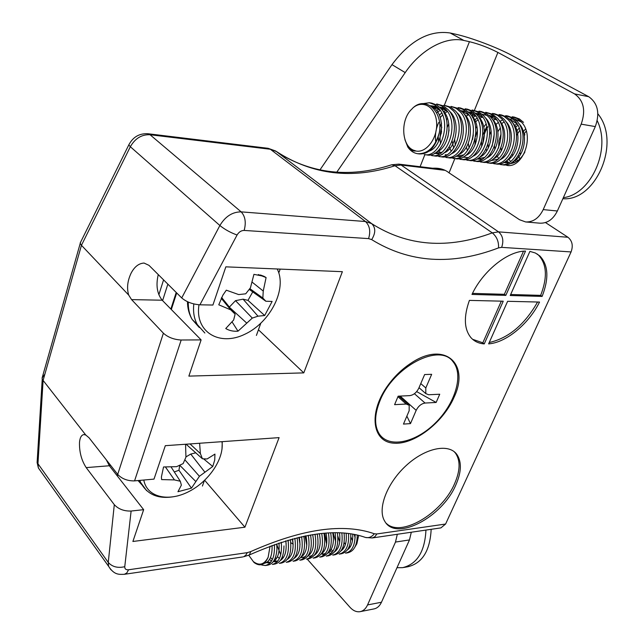 <?xml version="1.0" encoding="UTF-8"?>
<svg xmlns="http://www.w3.org/2000/svg" width="644" height="644" viewBox="0 0 644 644"><rect width="100%" height="100%" fill="white"/><g stroke="black" fill="none" stroke-linecap="round" stroke-linejoin="round"><path stroke-width="0.97" d="M488.635 343.872C506.184 342.616 528.708 323.98 539.543 302.06L507.633 301.303L488.635 343.872M510.217 295.507L542.127 296.417C549.091 278.458 548.342 264.982 539.881 256.006L535.365 253.003L529.907 251.377L510.217 295.507M505.822 295.387L525.512 251.096C507.818 250.959 482.911 270.963 471.98 294.429L505.822 295.387L504.357 294.308L523.491 251.208M469.404 300.394C463.559 316.816 464.091 329.253 470.981 337.689C474.354 341.417 478.782 343.494 484.248 343.912L503.238 301.199L469.404 300.394M455.791 485.037C461.507 472.084 461.861 461.877 456.846 454.414C448.699 443.072 425.185 447.87 405.97 465.741C386.666 483.467 377.086 509.412 384.806 521.334C396.004 541.789 442.219 517.253 455.791 485.037M110.921 569.779L108.586 566.293L108.256 562.429L114.302 504.679C118.48 509.146 124.091 511.264 131.118 511.038L143.652 509.678L132.889 541.475L244.929 527.195L279.094 437.63L165.315 445.68L153.997 479.112L134.572 480.875M131.118 511.038L124.759 566.696C124.695 568.966 125.966 569.988 128.583 569.771L247.28 552.649L250.806 551.554C302.141 528.804 343.324 522.88 374.357 533.771L376.877 533.948L445.592 524.039L571.075 251.933L501.652 247.36L498.536 247.892C451.838 265.698 409.552 262.945 371.677 239.624L368.577 238.61L244.157 230.431C241.25 230.463 238.884 231.993 237.073 235.004L199.922 304.813L212.914 305.039L225.843 266.841L342.375 271.688L303.783 372.884L188.861 376.112L201.113 339.895L181.197 340L134.572 480.843M453.923 397.557C470.192 364.134 445.052 340.507 411.484 362.846C401.848 369.076 393.597 377.167 386.706 387.108C368.424 413.601 372.538 441.406 393.106 443.12C413.327 445.439 442.79 423.108 453.923 397.557M114.302 504.679L86.199 467.616C81.49 460.38 79.26 451.991 79.502 442.444C79.953 437.534 81.434 434.917 83.945 434.571L85.813 435.062L43.1 380.419L37.924 464.203L38.399 467.987L41.119 471.794M85.813 435.062L89.041 437.767L117.707 474.395C121.78 478.75 127.287 480.915 134.202 480.907M158.263 274.594C155.751 285.179 157.064 293.72 162.191 300.209L131.577 299.613L163.391 333.19C167.875 337.239 173.687 339.509 180.819 340L181.181 340.04M131.577 299.613L128.695 295.073L81.45 245.3L43.1 380.419L42.246 378.857L37.111 462.545L108.256 562.429C112.265 566.881 117.772 568.298 124.759 566.696M128.695 295.073C126.659 288.222 127.448 280.953 131.062 273.257C134.451 266.753 138.782 263.356 144.055 263.058L148.981 265.344L181.721 297.947C186.51 301.972 192.572 304.258 199.922 304.813M181.721 297.947L219.878 225.513C225.328 216.424 232.42 211.884 241.162 211.868L365.486 221.528L371.677 223.637C407.523 246.354 447.725 249.437 492.282 232.87L498.528 231.864L567.96 237.266L545.468 222.558M567.96 237.266C572.283 240.856 573.321 245.742 571.075 251.933M445.592 524.039L440.907 527.887L372.24 537.957L374.905 536.734L376.877 533.948M44.887 374.124L42.085 378.084L42.246 378.857M80.79 241.814L80.234 243.376L81.45 245.3L130.338 146.735L219.878 225.513C224.804 229.497 230.536 232.661 237.073 235.004M472.591 339.291L482.831 342.801L501.322 301.151M482.831 342.801L484.248 343.912M472.495 293.382L504.357 294.308M510.668 294.493L540.662 295.371L542.127 296.417M540.662 295.371C547.609 277.419 546.845 263.959 538.376 254.976L537.168 253.969M489.239 342.519C508.543 338.164 524.659 324.665 537.571 302.012M386.279 523.331C400.842 537.901 441.921 513.477 454.511 483.861C460.219 470.917 460.565 460.71 455.541 453.239L454.221 451.718M162.191 300.209L201.113 339.895M258.437 329.776L303.783 372.884M106.316 459.848L109.351 465.757L143.652 509.678M204.695 480.295L244.929 527.195M277.194 268.975C287.433 288.713 270.472 322.33 245.01 334.164C219.628 346.754 194.552 332.159 198.996 304.781M250.436 287.82L253.937 274.352L264.072 276.348L266.093 277.556L263.243 291.048L262.849 298.043L265.859 301.239L272.122 301.448L264.684 315.52L257.986 316.18L252.303 318.088L237.998 331.177C233.313 331.531 229.232 330.646 225.746 328.529L233.651 320.012L235.124 314.151L230.753 309.869L218.775 304.805L222.864 295.21L226.31 290.178L238.691 294.582L245.726 293.809L250.436 287.82M266.093 277.556L258.292 274.553M221.23 298.269L230.753 309.869M221.617 297.48L235.124 314.151M232.082 321.936L237.998 331.177M229.948 307.76L246.523 322.902M229.385 307.067L235.503 300.659L252.303 318.088M235.503 300.659L243.094 299.178L257.986 316.18M243.094 299.178L247.98 300.362L264.684 315.52M247.98 300.362L252.73 291.901M249.244 289.422L265.859 301.239M249.84 288.633L262.849 298.043M252.126 282.128L263.243 291.048M221.979 441.671C224.41 458.568 208.914 481.575 188.499 491.758C168.14 502.183 146.904 497.224 143.789 480.038M199.616 443.257L200.381 453.561L202.417 458.761L207.086 458.979L214.951 454.101L214.718 460.09L212.753 466.481L199.415 476.286L191.453 488.152L177.953 491.726L181.375 485.125L180.296 481.253L174.46 479.909L161.628 479.595L161.411 476.971L163.544 466.964L176.569 466.667L183.154 463.6L185.939 457.151L185.569 444.601L186.494 444.183M165.444 467.013L174.46 479.909M171.071 466.964L180.296 481.253M174.282 471.947L178.952 470.249L191.453 488.152M178.952 470.249L179.748 465.258L195.655 481.382M184.86 459.792L199.415 476.286M185.939 456.91L190.745 454.068L204.808 472.068M203.576 458.85L212.753 466.481M190.745 454.068L195.76 452.829M186.205 444.312L202.417 458.761M190.044 443.933L200.381 453.561M432.639 168.229C439.337 167.826 444.811 169.372 449.061 172.874L519.523 219.725L525.641 221.947C533.119 222.261 538.972 218.147 543.206 209.606L581.178 124.147C585.943 110.575 583.738 100.496 574.569 93.903L588.705 96.689L512.061 55.529C497.224 47.479 471.11 37.61 455.775 34.245L450.212 32.997C429.468 29.914 410.051 40.467 391.987 64.642L319.891 169.992M574.569 93.903L497.901 52.446C488.546 47.656 479.056 44.066 469.436 41.683L444.344 105.27M290.814 542.691L292.658 543.858M514.564 162.497L513.34 161.346M510.684 157.716L510.273 156.943M543.206 209.606L557.358 210.999L595.306 126.594L581.178 124.147M557.358 210.999C553.124 219.435 547.271 223.5 539.793 223.178L525.641 221.947M588.705 96.689C597.865 103.225 600.063 113.191 595.306 126.594M307.172 559.064L349.974 607.284C353.113 610.713 356.446 612.178 359.98 611.687C363.24 611.051 365.76 608.805 367.555 604.933L381.465 602.237L409.471 539.938L395.488 542.063L397.316 534.279M381.465 602.237C379.67 606.076 377.134 608.314 373.874 608.942L360.374 611.607M411.307 532.226L409.471 539.938M524.932 151.904C520.996 159.253 515.812 163.198 509.372 163.737M503.898 122.03L501.604 123.68M509.613 119.269L512.672 118.85M514.516 118.947L521.439 122.078M358.652 535.422L356.873 543.729L354.747 547.344M342.399 549.751L341.892 549.437M335.733 541.918L333.141 532.797M367.555 604.933L395.488 542.063M336.78 172.198L405.213 72.603C420.774 49.54 445.833 36.072 463.873 40.451L469.436 41.683M379.783 401.252C392.88 366.75 439.659 342.407 453.07 361.783C463.986 374.744 455.155 403.708 435.304 423.068C415.638 442.661 389.04 448.49 379.405 434.12C374.245 425.99 374.373 415.034 379.783 401.252M439.731 394.233L436.141 402.46L425.056 403.047C421.321 403.659 418.359 406.098 416.177 410.349L410.478 423.615L403.466 424.082L409.165 410.759L409.19 405.285L406.179 404.046L394.595 404.657L398.161 396.181L409.753 395.633C413.569 395.038 416.579 392.574 418.777 388.243L424.638 374.542L431.665 374.317L425.813 387.946L425.789 393.581L428.646 394.748L439.731 394.233M416.668 391.6L436.141 402.46M406.871 416.113L410.478 423.615M525.56 128.961L522.493 132.519M518.436 155.534L519.845 158.907M521.085 126.449L520.634 126.804M519.144 128.14L516.029 131.867M512.085 154.319L512.519 155.655M514.846 160.018L516.246 161.636M517.076 123.881L514.17 125.926M508.43 159.02L510.644 161.451M511.883 162.401L513.043 163.077M501.016 134.137L498.963 140.899L498.609 148.007M505.419 161.483L508.188 162.876M494.262 133.92L492.129 146.301M517.043 123.833L509.106 118.786M486.083 149.078L486.55 150.978M488.796 155.929L489.142 156.436M486.035 124.026L483.789 126.989M482.115 154.858L482.493 155.429M490.519 160.726L498.206 159.1M493.586 116.234L492.877 116.202M491.581 116.25L490.076 116.451M481.503 120.863L480.81 121.499M476.938 126.288L475.707 128.454M473.324 134.846L472.543 139.45M496.886 120.195L489.005 115.413L494.02 116.636M481.197 115.928L478.589 117.095M477.051 118.037L473.928 120.613M466.377 147.154L467.536 150.672M481.712 159.39L477.164 158.963L484.57 157.45M474.362 114.833L471.923 115.936M483.097 117.715L475.264 113.103M473.058 112.829L469.484 113.143M452.177 141.165L453.69 148.225M476.093 116.459L468.277 111.927L470.579 112.314L468.47 112.104M448.796 123.72L447.218 127.246M447.669 149.239L448.184 150.149M460.951 156.685L456.596 156.234L463.583 154.898M469.017 115.187L461.217 110.744L463.64 111.146L461.434 110.945M441.551 123.149L439.772 127.544M438.242 137.051L438.54 141.455M446.558 110.261L443.74 111.621M441.704 113.014L439.329 115.147M441.856 154.254L442.517 154.375M444.65 108.136L441.003 108.586M439.305 109.126L436.503 110.518M434.611 153.288L441.937 152.25M447.33 111.315L439.586 107.121M437.356 106.928L432.849 107.669M439.941 109.995L432.39 105.914L430.377 105.713M407.813 147.073C410.445 150.873 413.738 153.087 417.69 153.723L419.405 153.94C428.985 154.19 435.594 147.202 439.232 132.97C443.595 112.273 426.143 95.207 412.82 107.999L412.023 108.908C399.61 119.897 401.574 147.83 415.018 150.632L415.863 151.002C412.788 151.26 410.099 149.955 407.813 147.073L404.939 139.7M526.269 131.046L524.055 134.041M520.03 152.62L520.408 154.568M519.853 130.297L516.504 135.441M516.118 158.674L517.559 160.791M517.873 125.282L514.918 127.81M509.726 157.619L510.096 158.263M512.914 161.676L514.186 162.658M500.984 148.023L501.322 150.76M506.466 160.734L508.309 162.119M515.611 119.84L517.196 120.114L515.707 119.929M500.187 128.1L497.909 131.682M494.536 146.268L494.834 149.4M497.16 156.226L498.802 158.585M504.059 162.296L508.43 162.86M513.139 161.507C524.796 156.428 528.813 132.881 518.686 123.358M502.36 120.058L499.969 121.289M498.19 122.513L495.888 124.558M491.187 131.167L489.714 134.636M488.047 144.32L488.289 147.991M490.156 154.335L490.591 155.18M506.522 160.694C518.291 155.687 522.365 131.698 512.069 122.183M495.743 119.019L493.328 120.291M486.727 126.683L482.759 134.974M481.551 142.01L481.68 146.51M499.841 159.881C511.722 154.946 515.844 130.507 505.379 120.992M492.765 116.838L490.825 117.305M482.428 122.795L481.575 123.753M477.518 130.281L475.497 136.673M475.216 138.315L475.014 144.956M493.095 159.052C505.089 154.19 509.259 129.299 498.625 119.784M489.585 115.55L489.134 115.526M482.316 116.91L479.442 118.536M477.888 119.712L475.594 121.917M468.293 143.306L469.098 148.257M486.276 158.207C498.376 153.425 502.602 128.084 491.799 118.577M487.202 115.477L482.155 114.246M482.839 114.423L482.316 114.399M479.273 114.624L477.196 115.155M475.489 115.84L472.551 117.546M479.386 157.361C491.597 152.66 495.872 126.852 484.9 117.345M480.319 114.302L475.248 113.086M476.029 113.288L475.425 113.255M468.599 114.761L466.063 116.218M454.696 139.563L455.324 145.496M463.624 156.806L464.96 157.257M463.519 157.152L467.938 157.595M472.43 156.5C484.747 151.887 489.078 125.604 477.929 116.113M473.364 113.119L470.579 112.314M449.077 129.871L447.854 137.261M449.198 147.122L451.275 151.251M456.636 155.856L458.045 156.339M465.395 155.631C477.824 151.099 482.203 124.348 470.877 114.865M466.337 111.927L463.64 111.146M451.991 114.141L451.42 114.56M447.491 118.407L446.397 119.848M441.567 131.102L441.1 133.936M458.295 154.753C470.82 150.31 475.248 123.068 463.761 113.602M447.443 111.476L444.223 113.553M442.573 114.994L440.271 117.538M438.234 150.624L440.882 153.039M445.181 154.721L446.735 154.826M451.114 153.868C463.752 149.513 468.228 121.788 456.564 112.33M445.237 108.723L441.848 109.633M440.198 110.39L436.608 112.829M435.239 152.926L439.514 153.884M443.861 152.966C456.596 148.7 461.128 120.484 449.287 111.05M444.787 108.264L439.868 107.387M437.968 107.54L433.895 108.78M436.527 152.056C449.367 147.887 453.948 119.172 441.937 109.754M437.453 107.017L431.198 106.268M429.121 151.131C443.756 146.582 446.59 112.185 431.126 106.212M523.54 122.36L519.378 118.963L514.379 117.128M502.304 164.759C518.235 168.454 531.026 135.264 517.06 121.289L512.898 117.876L507.891 116.025L505.693 115.654L510.7 117.506L514.862 120.911C528.845 134.934 516.053 168.165 500.114 164.47L502.304 164.759M487.854 126.763C484.634 131.988 482.968 137.615 482.839 143.636M495.775 163.906C511.698 167.617 524.482 134.266 510.523 120.211L506.345 116.773L501.33 114.914L499.116 114.543L504.123 116.395L508.285 119.816C522.284 133.896 509.501 167.311 493.578 163.616L495.783 163.906M489.182 163.045C505.089 166.764 517.865 133.236 503.906 119.116L499.72 115.654L494.697 113.795L492.467 113.416L497.482 115.276L501.652 118.729C515.643 132.881 502.875 166.458 486.969 162.755L489.19 163.045M482.533 162.175C498.432 165.911 511.191 132.149 497.2 117.981L492.346 114.149L485.745 112.281L490.776 114.149L494.954 117.619C508.937 131.851 496.17 165.597 480.287 161.886L482.533 162.175M481.245 111.517L478.959 111.13L483.99 113.006L488.168 116.492C502.159 130.788 489.408 164.727 473.533 161L475.811 161.298C491.702 165.033 504.437 131.07 490.43 116.846L486.26 113.384L481.253 111.517M469.017 160.412C484.884 164.156 497.611 130.016 483.612 115.719L478.75 111.855L472.1 109.971L477.124 111.847L481.293 115.332C495.317 129.669 482.581 163.85 466.723 160.115L469.017 160.412M462.151 159.519C477.993 163.262 490.704 128.961 476.713 114.584L472.527 111.074L467.504 109.19L465.169 108.796L470.192 110.671L474.362 114.173C488.394 128.575 475.683 162.948 459.832 159.213L462.151 159.519M460.524 108.007L458.166 107.612L463.189 109.496L467.367 113.022C481.39 127.496 468.695 162.047 452.877 158.311L455.219 158.617C471.03 162.377 483.733 127.874 469.742 113.433L465.548 109.899L460.516 108.007M438.749 122.449C435.98 128.478 434.941 134.773 435.642 141.334M448.2 157.7C464.01 161.467 476.689 126.739 462.674 112.241L457.812 108.321L451.082 106.413L456.113 108.313L460.299 111.855C474.306 126.417 461.627 161.137 445.833 157.394M441.116 156.774C456.91 160.549 469.565 125.596 455.533 111.042L450.679 107.121L443.925 105.197L448.957 107.105L453.143 110.663C467.158 125.298 454.495 160.227 438.725 156.46L441.124 156.774M433.959 155.84C449.721 159.615 462.36 124.477 448.337 109.85L443.475 105.906L436.696 103.974L441.712 105.882L445.889 109.44C459.937 124.123 447.29 159.293 431.536 155.526L433.959 155.84M426.722 154.898C442.452 158.682 455.067 123.358 441.06 108.651L436.874 105.061L431.842 103.153L429.379 102.734L434.402 104.642L438.572 108.216C452.619 122.956 440.013 158.352 424.275 154.576L426.722 154.898M524.353 135.803L524.86 134.483L524.321 135.586M420.105 104.046L429.387 102.734M440.593 143.886C439.627 138.275 440.029 132.704 441.808 127.19M514.371 117.128L512.205 116.757L517.221 118.601L521.382 122.014C535.341 135.989 522.534 169.002 506.595 165.315M417.69 153.723C427.874 154.005 435.054 147.082 439.232 132.97M563.355 197.668C590.886 194.496 611.494 149.44 597.23 120.734M562.88 198.714C595.885 201.564 621.412 142.292 597.882 113.835M412.82 107.999C422.601 99.297 435.642 106.88 436.608 122.416C437.88 137.848 426.449 153.28 415.863 151.002M354.192 534.456L355.134 537.651M344.17 542.514L345.393 544.502M348.621 547.875L349.225 548.286M342.262 548.752L342.898 549.195M330.082 551.023L332.336 552.166M321.791 553.735L325.027 554.122L322.588 554.5L325.759 553.212M309.418 556.513L312.429 555.321M300.861 557.495L302.736 557.535L305.675 556.384M276.807 544.719L280.76 554.774M282.37 556.722L283.352 557.615M275.407 557.615L276.429 558.581M269.442 559.547L271.567 560.988M273.265 561.6L275.423 561.713L278.039 560.747M266.326 562.671L268.435 562.784L270.971 561.858M268.137 557.318C264.241 564.659 259.307 566.076 253.325 561.56L254.01 562.47C259.926 566.841 264.636 565.118 268.137 557.318L270.069 546.209M350.916 537.032L352.453 540.831M349.386 546.168L350.215 546.933M337.899 536.371L339.734 541.99M343.035 546.973L343.896 547.803M347.253 550.057C351.238 547.231 353.057 541.942 352.727 534.19M324.697 533.2L326.782 543.037M331.088 549.549L333.077 551.039M340.813 551.071C345.216 547.867 346.987 541.95 346.134 533.304M328.295 552.769L330.444 553.18M334.325 552.093C339.05 548.575 340.765 542.168 339.469 532.854M327.772 553.124C332.739 549.364 334.405 542.594 332.763 532.797M305.393 535.921L306.85 544.22M321.163 554.162C326.299 550.25 327.933 543.23 326.057 533.095M298.864 537.346L300.056 544.413M314.497 555.217C319.73 551.232 321.348 544.067 319.352 533.715M292.304 539.004L293.173 544.389M307.768 556.271C313.04 552.311 314.675 545.09 312.662 534.625M285.719 540.888L286.161 543.81M300.981 557.334C306.238 553.462 307.904 546.289 305.972 535.808M294.131 558.412C299.315 554.693 301.03 547.641 299.283 537.249M277.475 556.666L279.391 558.501M280.985 559.507L281.484 559.733M287.216 559.499C292.279 555.997 294.058 549.147 292.561 538.931M270.488 557.559L272.404 559.459M274.006 560.505L277.564 561.351M280.237 560.586C285.131 557.35 286.983 550.773 285.799 540.863M267.542 561.801L269.892 562.405M273.193 561.689C277.87 558.742 279.794 552.528 278.973 543.037M263.911 563.468L264.032 563.452C269.739 562.011 272.412 556.014 272.058 545.468M345.892 553.083L347.631 552.818C353.894 551.385 357.106 545.484 357.251 535.092M339.533 554.065L341.296 553.792C348.106 552.061 351.254 545.428 350.738 533.876M333.125 555.056L334.904 554.782C342.133 552.761 345.2 545.549 344.097 533.127M328.464 555.78C335.999 553.51 338.977 545.854 337.4 532.797M320.132 557.06L321.952 556.778C329.696 554.323 332.61 546.354 330.686 532.854M313.539 558.082L315.383 557.793C323.248 555.225 326.114 547.046 323.972 533.256M306.898 559.105L308.766 558.823C316.663 556.191 319.488 547.907 317.259 533.973M300.193 560.143L302.076 559.853C309.933 557.237 312.759 548.946 310.553 534.971M295.338 560.892C303.083 558.348 305.924 550.129 303.847 536.235M286.596 562.244L288.528 561.946C296.103 559.531 298.969 551.465 297.126 537.764M279.705 563.307L281.653 563.009C289.003 560.763 291.909 552.938 290.372 539.527M281.275 542.28C282.314 555.088 279.343 562.478 272.38 564.442L274.722 564.08C280.72 562.703 283.811 556.649 283.98 545.919M274.384 544.623C274.98 556.819 271.969 563.782 265.36 565.529L267.727 565.158C273.225 563.999 276.3 558.59 276.952 548.938L276.727 543.995M265.36 565.529L261.714 565.005M288.093 540.179C289.518 553.462 286.604 561.19 279.343 563.363M294.863 538.328C296.618 551.956 293.736 559.942 286.234 562.301M301.593 536.718C303.606 550.572 300.756 558.751 293.06 561.246M308.307 535.365C310.48 549.332 307.655 557.607 299.822 560.2M315.013 534.279C317.251 548.245 314.417 556.537 306.528 559.161M321.718 533.465C323.908 547.32 321.058 555.539 313.177 558.139M328.432 532.958C330.444 546.563 327.555 554.621 319.762 557.124M306.786 545.404L304.99 536.001M335.146 532.781C336.86 546.007 333.898 553.784 326.283 556.11M341.851 532.974C343.131 545.629 340.096 553.011 332.747 555.112M348.517 533.57C349.241 545.444 346.126 552.294 339.163 554.122M326.653 544.067L324.262 533.232M355.086 534.633C355.166 545.436 351.978 551.61 345.522 553.14M396.994 567.702L402.637 567.662C417.071 564.144 424.839 551.618 425.95 530.084M403.538 567.509L407.837 566.768C422.279 563.259 430.055 550.773 431.166 529.32M253.325 561.56L248.737 555.241M162.594 300.611L167.859 284.141M158.851 294.759L163.576 279.882M256.409 335.435L260.74 323.368M279.118 272.082L280.188 269.095M109.705 466.216L110.164 464.759M202.425 486.043L204.381 480.585M117.707 474.395L163.391 333.19M444.569 170.282L401.107 165.033L395.005 165.717C352.059 179.596 312.549 174.87 276.469 151.533L270.343 149.255L150.06 134.741C141.704 134.379 135.127 138.38 130.338 146.735L128.808 144.892L80.178 243.046M501.652 247.36C503.898 240.816 502.851 235.648 498.528 231.864L401.107 165.033L398.805 164.131L391.616 164.792L395.005 165.717L492.282 232.87C496.79 236.646 498.875 241.653 498.536 247.892M371.677 239.624C375.758 233.015 375.75 227.686 371.677 223.637L275.874 151.147M368.577 238.61C370.775 231.357 369.745 225.666 365.486 221.528L270.343 149.255L268.113 148.305L147.943 133.743L150.06 134.741L241.162 211.868C245.275 216.328 246.274 222.518 244.157 230.431M37.28 459.76L37.111 462.545L38.399 467.987L108.586 566.293C114.278 575.197 119.076 574.432 124.364 574.303L126.796 572.975L128.583 569.771M129.154 144.175L128.808 144.892C132.978 136.979 139.362 133.268 147.943 133.743M390.836 165.041L391.616 164.792C352.365 177.47 316.075 174.419 282.756 155.631M364.48 537.112L365.575 537.49C368.883 538.143 371.813 536.911 374.357 533.771M247.28 552.649L245.702 555.321L243.593 556.762L249.333 554.975L250.806 551.554M109.351 465.757L86.199 467.616M199.302 327.53L192.137 319.4C189.384 314.449 188.112 308.685 188.306 302.1M204.856 333.029L197.338 324.632C194.118 318.796 192.942 311.905 193.812 303.96M141.736 484.674L138.049 480.561M146.59 490.656L140.529 482.3L139.861 480.392M424.863 154.657L419.872 167.303M449.061 172.874L454.857 158.569M472.213 115.775L473.002 113.851M474.129 111.05L497.901 52.446M463.873 40.451L450.212 32.997M405.213 72.603L391.987 64.642M425.056 403.047L414.422 393.717M425.813 387.946L420.765 383.591M397.895 396.656L406.179 404.046M400.157 396.084L416.177 410.349M170.861 309.048L176.223 292.473M171.328 309.523L176.698 292.948M117.007 475.562L117.482 474.105M117.417 476.085L117.892 474.628M80.234 243.376L42.085 378.084M268.113 148.305L275.64 151.002M442.726 169.453L398.805 164.131M372.24 537.957L365.575 537.49C337.528 527.444 298.921 533.208 249.759 554.774M242.82 556.939L124.364 574.303M538.376 254.976L539.881 256.006M455.541 453.239L456.846 454.414M197.338 324.632L192.137 319.4C189.111 314.288 187.549 308.396 187.452 301.714M260.418 274.98L264.072 276.348M178.195 495.775C160.163 500.114 147.605 495.622 140.529 482.3L139.064 480.464M222.269 441.655L221.987 449.311M425.789 393.581L419.011 387.696M408.296 404.488L398.934 396.141M503.713 162.473L506.031 162.779M435.368 153.425L438.057 153.779M439.659 107.137L442.364 107.588M432.39 105.914L435.119 106.381M446.139 157.434L448.208 157.7M275.423 561.713L277.532 561.391M268.435 562.784L270.496 562.462M326.653 556.054L328.456 555.78M293.423 561.19L295.33 560.892"/></g></svg>
